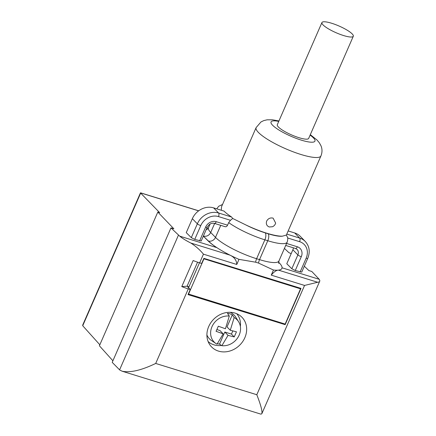 <?xml version="1.0" encoding="UTF-8"?>
<svg xmlns="http://www.w3.org/2000/svg" width="436" height="436" viewBox="0 0 436 436"><rect width="100%" height="100%" fill="white"/><g stroke="black" fill="none" stroke-linecap="round" stroke-linejoin="round"><path stroke-width="0.65" d="M343.612 35.556A17.113 3.662 -156.4 0 1 321.937 22.547A17.113 3.662 -156.4 0 1 331.627 23.244A17.113 3.662 -156.4 0 1 353.302 36.253A17.113 3.662 -156.4 0 1 343.612 35.556M353.302 36.253L308.683 138.392A17.113 3.662 -156.4 0 1 298.987 137.694A17.113 3.662 -156.4 0 1 277.312 124.685L321.937 22.547M221.325 210.261L221.515 206.795L256.123 127.59A35.371 7.57 -156.4 0 0 258.423 132.44A35.371 7.57 -156.4 0 0 300.916 154.475A35.371 7.57 -156.4 0 0 320.951 155.914C322.34 152.377 322.34 148.97 320.945 145.7L319.348 142.801L317.108 140.103L310.307 134.664M227.559 225.189L216.261 221.69A8.556 7.401 135.8 0 0 205.629 227.096A2.85 0.61 23.6 0 0 207.242 227.216L201.203 241.037L194.739 239.408L191.3 237.653L186.259 232.633L192.352 218.687A17.113 14.802 135.8 0 1 213.613 207.874L224.055 211.106A35.371 7.57 23.6 0 0 231.603 217.024L232.715 218.474L230.459 220.289L228.682 222.611L227.559 225.189C226.736 226.66 225.815 227.107 224.791 226.513M287.166 242.122A34.231 7.325 -156.4 0 1 267.78 240.732L259.524 259.627A34.231 7.325 -156.4 0 0 278.909 261.017L287.166 242.122C287.847 239.686 287.951 238.061 287.482 237.244L286.365 235.069L282.365 236.187A35.371 7.57 -156.4 0 1 266.549 233.146A35.371 7.57 -156.4 0 1 245.572 224.802L232.715 218.474M269.241 226.976C266.669 225.881 265.807 223.908 266.669 221.063C268.178 218.485 270.325 217.504 273.105 218.131L275.656 223.101A5.706 5.706 0 0 1 272.522 226.725L269.241 226.976M208.108 341.513A19.969 17.271 135.8 0 0 213.983 344.849A19.969 17.271 135.8 0 0 221.504 345.454M218.485 351.105A21.222 18.356 -44.2 0 1 209.809 344.74A21.222 18.356 -44.2 0 1 211.929 321.212A21.222 18.356 -44.2 0 1 235.08 313.108A21.222 18.356 -44.2 0 1 239.876 315.484A21.222 18.356 -44.2 0 1 243.468 340.369A21.222 18.356 -44.2 0 1 218.485 351.105M217.215 328.793L218.289 326.204L225.423 328.755L229.303 316.056A15.974 13.816 135.8 0 0 211.989 326.668A15.974 13.816 135.8 0 0 216.071 343.628A15.974 13.816 135.8 0 0 217.008 344.195L223.194 333.862L216.06 331.311L217.215 328.793M216.071 343.628L211.602 340.636A17.113 14.802 -44.2 0 1 206.904 334.973M229.303 316.056L227.456 313.326A16.606 14.361 -44.2 0 1 229.985 313.855A16.606 14.361 -44.2 0 1 232.312 314.83L234.159 317.555L230.279 330.254L236.454 331.818L234.219 336.93L231.456 334.085L232.819 330.957M234.219 336.93L228.05 335.36L221.864 345.694A15.974 13.816 135.8 0 0 239.184 335.082A15.974 13.816 135.8 0 0 238.59 321.714A15.974 13.816 135.8 0 0 234.159 317.555M188.314 293.984L285.144 324.073L300.54 288.834L203.71 258.744M188.505 294.175L203.895 258.94M188.559 287.749L199.47 262.788M299.734 288.005L300.54 288.834M188.973 286.812L187.071 286.223L181.774 286.588L193.153 260.543A22.819 4.883 23.6 0 0 199.655 262.843L201.645 263.458L203.879 258.352L301.003 288.398L285.166 324.657L188.036 294.611L190.27 289.504L188.281 288.888A22.819 4.883 -156.4 0 1 181.774 286.588M190.27 289.504L187.671 286.839L188.804 287.188M197.579 262.172L187.071 286.223M285.166 324.657L284.354 323.828M199.655 262.843L203.449 254.166L236.764 264.472L238.993 259.36L255.67 262.2L258.586 263.104L273.47 270.026L271.241 275.132L304.557 285.438L317.637 282.255A22.819 4.883 -156.4 0 0 319.713 281.258L261.829 413.742L260.935 414.151L122.118 371.21C130.173 372.933 141.368 370.344 155.707 363.45L188.281 288.888M203.449 254.166C200.004 249.942 195.802 246.231 190.837 243.032A22.819 4.883 -156.4 0 1 179.686 236.138L170.961 227.903L173.877 228.802L157.816 212.07L159.663 212.643L140.452 192.881L82.698 325.071L82.753 325.785L99.839 344.783M170.961 227.903L112.216 362.365L119.737 370L122.118 371.21M230.279 330.254L227.031 326.918L232.312 314.83M228.05 335.36L224.802 332.025L231.456 334.085M216.872 329.572L219.946 330.521L223.194 333.862M221.864 345.694L219.521 344.113A16.606 14.361 -44.2 0 1 217.384 343.699M219.521 344.113L224.802 332.025M230.197 312.312A17.113 14.802 -44.2 0 1 235.729 317.163L238.59 321.714M240.367 326.466A19.969 17.271 135.8 0 0 236.699 313.697M300.121 272.01L306.154 258.199A2.85 0.61 -156.4 0 0 307.767 258.314L301.728 272.135L295.265 270.505L291.826 268.75L286.784 263.731L292.878 249.784A5.706 4.932 135.8 0 0 293.357 247.812M307.767 258.314C310.312 251.861 309.484 246.247 305.282 241.479L300.29 236.35A17.113 14.802 135.8 0 0 294.714 232.966L288.169 230.938M245.572 224.802A29.043 6.218 23.6 0 0 265.273 232.879L268.184 233.783A29.043 6.218 23.6 0 0 282.365 236.187M238.993 259.36A39.938 8.546 -156.4 0 1 230.023 255.153C234.355 257.196 236.606 260.303 236.764 264.472M220.752 225.352L215.488 237.397A5.706 4.932 -44.2 0 1 208.403 241.004L208.348 241.13C210.326 243.086 213.155 245.255 216.834 247.626A39.938 8.546 -156.4 0 1 208.403 241.004L203.345 236.143M278.604 262.216L279.307 262.935A39.938 8.546 -156.4 0 1 282.059 267.808A39.938 8.546 23.6 0 1 278.451 270.135A39.938 8.546 -156.4 0 1 273.47 270.026M207.776 228.84A39.938 8.546 23.6 0 0 206.555 228.791M203.443 235.909A39.938 8.546 23.6 0 0 203.612 236.078A5.706 4.932 -44.2 0 0 210.697 232.475A34.231 7.325 23.6 0 1 208.468 227.783L210.108 224.033M304.317 266.211L308.884 270.571L311.795 271.47L319.201 279.296A22.819 4.883 -156.4 0 1 319.713 281.258M284.425 248.4L288.817 252.597L291.183 253.665M208.348 241.13L203.508 236.312M317.637 282.255L278.451 270.135C276.342 270.184 273.939 271.851 271.241 275.132M157.816 212.07L99.403 345.781L112.902 360.795M155.707 363.45L256.809 394.727C260.821 405.017 262.499 411.355 261.829 413.742M310.116 135.1A23.964 5.128 -156.4 0 1 313.391 137.847A23.964 5.128 -156.4 0 1 301.385 140.158A23.964 5.128 -156.4 0 1 272.598 125.23A23.964 5.128 -156.4 0 1 278.751 121.399M256.809 394.727L304.557 285.438M119.589 369.853L178.477 235.075M295.265 270.505L301.298 256.695A2.85 0.61 -156.4 0 1 297.87 254.918L291.826 268.75M301.298 256.695A8.556 7.401 135.8 0 0 297.357 246.781A2.85 1.297 107.2 0 1 295.521 248.482L297.101 249.436A5.706 4.932 135.8 0 1 297.87 254.918L292.878 249.784M192.352 218.687L197.345 223.821L191.3 237.653M213.613 207.874L218.605 213.008A17.113 14.802 135.8 0 0 197.345 223.821A2.85 0.61 23.6 0 0 200.773 225.597L194.739 239.408M205.629 227.096L199.595 240.912M294.714 232.966L299.706 238.094A2.85 1.297 107.2 0 1 299.592 241.675L287.646 237.98M305.282 241.479A17.113 14.802 135.8 0 0 299.706 238.094L286.79 234.099M306.154 258.199A14.263 12.339 135.8 0 0 299.592 241.675M231.603 217.024L218.605 213.008A2.85 1.297 107.2 0 1 218.49 216.583A14.263 12.339 135.8 0 0 200.773 225.597M216.261 221.69A2.85 1.297 107.2 0 1 214.419 223.39L225.199 226.725M297.357 246.781L286.588 243.446M230.459 220.289L218.49 216.583M268.184 233.783A5.706 2.589 -72.8 0 1 267.78 240.732L264.865 239.833A34.231 7.325 -156.4 0 1 228.682 222.611M258.586 263.104A5.706 2.589 -72.8 0 1 259.524 259.627L256.608 258.728L264.865 239.833A5.706 2.589 -72.8 0 0 265.273 232.879M255.67 262.2A5.706 2.589 -72.8 0 1 256.608 258.728A34.231 7.325 -156.4 0 1 215.488 237.397L210.697 232.475L214.637 223.461M179.686 236.138L216.834 247.626A39.938 8.546 23.6 0 0 230.023 255.153L190.837 243.032M279.307 262.935A5.706 4.932 -44.2 0 1 278.593 262.652M319.201 279.296L282.059 267.808M198.625 210.861L140.779 192.968M82.72 325.747L140.746 192.935M207.242 227.216C209.144 224.022 211.536 222.747 214.419 223.39M285.711 245.446L295.521 248.482M286.343 235.118L320.951 155.914M278.942 120.957L272.435 119.802L267.088 119.818L263.807 120.587L260.962 121.966L256.123 127.59M222.529 204.473L218.681 206.277L216.741 208.844M278.909 261.017L278.74 263.415M206.822 229.532L208.468 227.783M140.577 192.821L198.707 210.806"/></g></svg>
